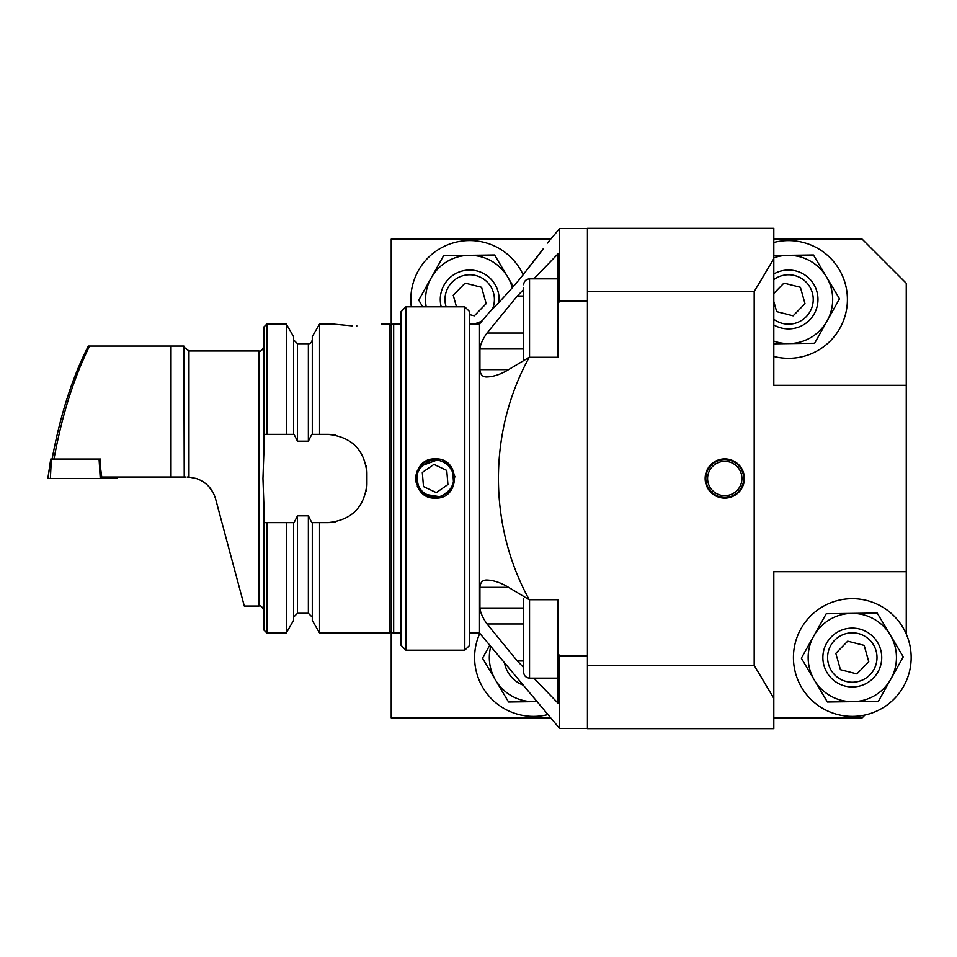 <?xml version="1.0" encoding="UTF-8"?>
<svg xmlns="http://www.w3.org/2000/svg" width="957" height="957" viewBox="0 0 957 957"><rect width="100%" height="100%" fill="white"/><g stroke="black" fill="none" stroke-linecap="round" stroke-linejoin="round"><path stroke-width="1.44" d="M744.39 478.5A19.618 19.618 0 0 0 724.772 458.882A19.618 19.618 0 0 0 705.153 478.5A19.618 19.618 0 0 0 724.772 498.118A19.618 19.618 0 0 0 744.39 478.5M864.984 715.011L862.113 717.882L773.818 717.882M550.73 717.882L391.222 717.882L391.222 602.719M773.818 698.299L773.818 728.66L587.431 728.66L587.431 665.414L754.2 665.414L773.818 698.299L773.818 571.7L906.255 571.7L906.255 385.3L773.818 385.3L773.818 228.34L587.431 228.34L587.431 291.586L754.2 291.586L773.818 258.701M754.2 665.414L754.2 291.586M773.818 385.3L906.255 385.3L906.255 283.26L862.113 239.118L773.818 239.118M906.255 634.013L906.255 571.7L773.818 571.7M550.73 239.118L391.222 239.118L391.222 354.281M587.431 665.414L587.431 291.586M743.314 474.672A18.937 18.937 0 0 1 728.6 497.042A18.937 18.937 0 0 1 706.23 482.328A18.937 18.937 0 0 1 720.944 459.958A18.937 18.937 0 0 1 743.314 474.672M743.984 474.528A19.618 19.618 0 0 1 728.732 497.712A19.618 19.618 0 0 1 705.548 482.472M707.953 481.969A17.166 17.166 0 0 1 721.303 461.693A17.166 17.166 0 0 1 741.579 475.031A17.166 17.166 0 0 1 728.241 495.307A17.166 17.166 0 0 1 707.953 481.969M537.607 256.416L521.051 277.386L543.361 248.664M542.368 250.028L539.054 254.49M523.658 667.555L517.318 660.964L486.993 623.952C482.687 617.767 480.33 612.456 479.924 608.018L479.924 587.347C480.306 582.335 482.615 579.906 486.838 580.038L486.993 580.038C493.668 580.277 500.81 582.681 508.418 587.263L529.257 599.728L557.991 599.728L557.991 653.188L559.57 655.832L587.431 655.832M442.84 496.647L439.215 497.736L451.13 490.175L454.898 476.574L448.558 463.966L435.363 458.882L439.203 459.252M430.136 459.587L427.277 460.628M424.573 462.111L421.092 465.042M417.216 471.071L416.151 474.564M415.769 477.663L416.116 482.304M417.24 486.012L419.046 489.398L417.252 486.024M423.843 494.374L431.499 497.736M431.535 497.748L435.136 498.118M469.708 633.008L479.517 633.008L479.517 323.992L469.708 323.992M401.031 323.992L393.674 323.992A2.452 2.452 0 0 0 391.222 326.445M401.031 633.008L393.674 633.008A2.452 2.452 0 0 1 391.222 630.555M587.431 728.421L559.57 728.421L559.57 655.832M479.517 633.008L559.57 728.421M557.991 653.188L557.991 703.144L533.862 678.142M523.658 289.445L517.318 296.036L486.993 333.048C482.687 339.233 480.33 344.544 479.924 348.982L479.924 369.653C480.33 374.725 482.687 377.154 486.993 376.962C493.668 376.723 500.81 374.319 508.418 369.737L529.257 357.272C488.13 431.906 488.202 525.166 529.257 599.728M533.862 278.858L557.991 253.856L557.991 303.812L559.57 301.168L559.57 228.579L547.428 243.054M479.517 323.992L489.805 311.731C490.738 310.965 508.394 293.057 521.051 277.386M529.257 357.272L557.991 357.272L557.991 303.812M492.891 308.644L489.805 311.731M559.57 301.168L587.431 301.168M442.912 460.389L446.225 462.159M449.24 464.623L451.668 467.59M453.486 470.976L453.51 485.965M451.692 489.398L449.264 492.353M435.363 498.118C460.688 499.327 460.676 457.661 435.363 458.882C410.051 457.649 410.075 499.363 435.363 498.118L433.82 498.059M469.708 645.269L464.803 650.174L405.935 650.174L405.935 306.826L464.803 306.826L469.708 311.731L469.708 645.269M405.935 650.174L401.031 645.269L401.031 311.731L405.935 306.826M424.453 494.805L421.499 492.377M415.745 478.38L416.128 474.684M417.24 470.988L421.391 464.731M424.465 462.183L427.851 460.377M431.535 459.252L435.363 458.882M464.803 650.174L464.803 306.826M529.544 599.728L529.544 678.142C525.967 677.783 524.005 675.821 523.658 672.257L523.658 598.627M523.658 611.535L523.658 620.184M523.658 360.622L523.658 287.65M523.658 300.546L523.658 309.195M423.496 486.575L422.312 472.471L433.94 464.384L446.752 470.425L447.936 484.529L436.308 492.616L423.496 486.575M417.372 474.684L416.977 478.5C416.726 482.699 418.496 487.017 422.312 491.455C429.454 497.138 435.949 498.561 441.799 495.738C450.065 491.061 454.049 485.319 453.762 478.5C454.3 475.055 452.505 470.712 448.378 465.497C441.644 460.126 435.363 458.642 429.561 461.047C420.913 465.353 416.726 471.179 416.977 478.5L418.209 485.127M225.421 535.573L244.298 606.032L259.024 606.032C260.735 605.171 262.362 606.798 263.929 610.937L263.929 522.642L286.287 522.642L286.287 633.008L266.883 633.008L263.929 630.065L263.929 506.265L262.948 478.5L263.929 450.735L263.929 326.935L266.883 323.992L266.883 434.358L263.929 434.358M218.16 508.478L221.246 520.01M356.889 325.942C388.518 323.813 388.518 323.813 356.889 325.942C325.248 323.813 325.248 323.813 356.889 325.942M419.752 468.786L418.556 471.023M453.451 481.897L452.876 472.854M436.703 460.15L422.372 465.485M391.222 478.5L391.222 631.536L389.75 633.008L389.75 323.992L391.222 325.464L391.222 478.5M286.287 522.642L294.038 522.642L297.483 515.823L308.369 515.823L311.815 522.642L327.701 522.642C351.542 520.345 364.629 507.258 366.938 483.405L366.938 473.595C364.665 449.778 351.59 436.703 327.701 434.358L311.815 434.358L308.369 441.177L297.483 441.177L294.038 434.358L266.883 434.358M319.566 522.642L319.566 633.008L389.75 633.008M212.921 492.233L208.542 486.252M205.875 483.752L202.92 481.61M196.341 478.5L188.972 477.088L196.341 478.5C206.198 482.065 212.61 488.848 215.576 498.836L244.298 606.032L215.576 498.836M185.502 477.029L101.729 477.029L100.353 466.382L100.581 459.025L99.384 459.025L100.581 459.025M171.004 477.029L171.016 346.063L183.888 346.063L89.623 346.063C73.904 377.513 62.026 415.171 53.987 459.025M52.121 459.025C60.279 415.003 72.361 377.357 88.343 346.063L89.623 346.063M293.56 522.642L293.56 620.423L286.287 633.008M312.293 522.642L312.293 620.423L319.566 633.008M266.883 323.992L286.287 323.992L286.287 434.358M286.287 323.992L293.56 336.577L293.56 434.358M319.566 434.358L319.566 323.992L312.293 336.577L312.293 434.358M319.566 323.992L332.366 323.992L352.116 325.87M426.355 494.542L438.832 496.563M442.325 495.535L446.799 492.915M448.869 490.989L450.591 488.824M451.453 487.412L453.175 483.118M419.776 488.261L421.858 490.977M327.701 522.642A39.237 39.237 0 0 0 335.393 521.888M366.172 491.12A39.237 39.237 0 0 0 366.938 483.405M366.938 473.595A39.237 39.237 0 0 0 366.184 465.915M335.428 435.124A39.237 39.237 0 0 0 327.701 434.358M187.153 477.029L188.972 477.088L188.972 350.968L259.024 350.968L259.024 606.032M117.089 477.029L117.34 478.5L47.946 478.5L50.769 459.025L51.379 459.025L50.374 478.5M99.073 459.025L101.526 478.5L100.246 478.5L99.073 459.025L50.769 459.025M117.244 478.5L117.005 477.029M523.168 274.826A58.856 58.856 0 0 0 411.307 306.826M426.176 306.826A44.142 44.142 0 0 1 431.188 277.901L418.735 300.139L422.707 306.826M512.27 287.746A44.142 44.142 0 0 0 431.188 277.901L443.629 255.663L494.602 254.981L513.359 286.49M472.65 323.992A24.703 24.703 0 0 0 482.232 320.751M492.46 309.075A24.703 24.703 0 0 0 463.021 275.688A24.703 24.703 0 0 0 446.118 306.826M498.992 302.352A29.428 29.428 0 0 0 461.741 271.13A29.428 29.428 0 0 0 441.213 306.826M469.708 314.65L474.301 315.822L486.168 303.668L481.574 287.303L465.114 283.105L453.235 295.258L456.489 306.826M773.818 356.459A58.856 58.856 0 0 0 832.446 260.268A58.856 58.856 0 0 0 773.818 242.468M797.337 636.465A58.856 58.856 0 0 0 831.238 712.498A58.856 58.856 0 0 0 907.26 678.609A58.856 58.856 0 0 0 873.37 602.575A58.856 58.856 0 0 0 797.337 636.465M479.804 633.355A58.856 58.856 0 0 0 547.966 714.58M773.818 255.507L813.438 254.981L839.504 298.787L814.61 343.264L773.818 343.814M773.818 257.84A44.142 44.142 0 0 1 827.051 321.026A44.142 44.142 0 0 1 773.818 341.087M903.276 656.861L878.37 701.337L827.398 702.019L814.371 680.116A44.142 44.142 0 0 1 813.785 635.974L826.238 613.736L877.198 613.054L903.276 656.861M801.332 658.213L814.371 680.116A44.142 44.142 0 0 0 890.823 679.099A44.142 44.142 0 0 0 851.718 613.389A44.142 44.142 0 0 0 813.785 635.974L801.332 658.213M537.104 701.637L508.574 702.019L495.535 680.116A44.142 44.142 0 0 1 490.75 646.406M489.769 645.233L482.495 658.213L495.535 680.116A44.142 44.142 0 0 0 537.021 701.541M773.818 319.303A24.703 24.703 0 0 0 812.314 292.782A24.703 24.703 0 0 0 773.818 279.623M773.818 324.949A29.428 29.428 0 0 0 816.871 291.502A29.428 29.428 0 0 0 773.818 273.977M773.818 301.491L776.665 311.623L793.126 315.822L805.004 303.668L800.399 287.303L783.939 283.105L773.818 293.476M858.979 681.312A24.703 24.703 0 0 0 876.086 650.856A24.703 24.703 0 0 0 845.617 633.749A24.703 24.703 0 0 0 828.523 664.218A24.703 24.703 0 0 0 858.979 681.312M860.259 685.87A29.428 29.428 0 0 0 880.631 649.576A29.428 29.428 0 0 0 844.337 629.204A29.428 29.428 0 0 0 823.965 665.498A29.428 29.428 0 0 0 860.259 685.87M868.765 661.742L864.171 645.377L847.711 641.178L835.832 653.332L840.437 669.697L856.898 673.895L868.765 661.742M504.518 662.806A29.428 29.428 0 0 0 523.252 685.14M393.674 633.008L393.674 323.992M479.924 608.018L523.658 608.018M479.924 587.347L508.538 587.347M486.993 623.952L523.658 623.952M517.318 660.964L523.658 660.964M479.924 369.653L508.538 369.653M479.924 348.982L523.658 348.982M517.318 296.036L523.658 296.036M486.993 333.048L523.658 333.048M557.991 278.858L529.544 278.858L529.544 357.272M184.234 477.029L183.888 346.063M266.883 522.642L266.883 633.008M293.56 339.807L297.483 343.73L297.483 441.177M297.483 515.823L297.483 613.27L293.56 617.193M308.369 515.823L308.369 613.27L312.293 617.193M297.483 343.73L308.369 343.73L308.369 441.177M587.431 228.579L559.57 228.579M557.991 678.142L529.544 678.142M529.544 278.858C525.967 279.217 524.005 281.179 523.658 284.743M259.024 350.968C260.735 351.829 262.362 350.202 263.929 346.063M297.483 613.27L308.369 613.27M308.369 343.73C310.247 343.946 311.551 342.642 312.293 339.807M381.412 323.992L389.75 323.992M188.972 350.968L184.234 347.331M50.745 459.025L47.85 478.5"/></g></svg>
